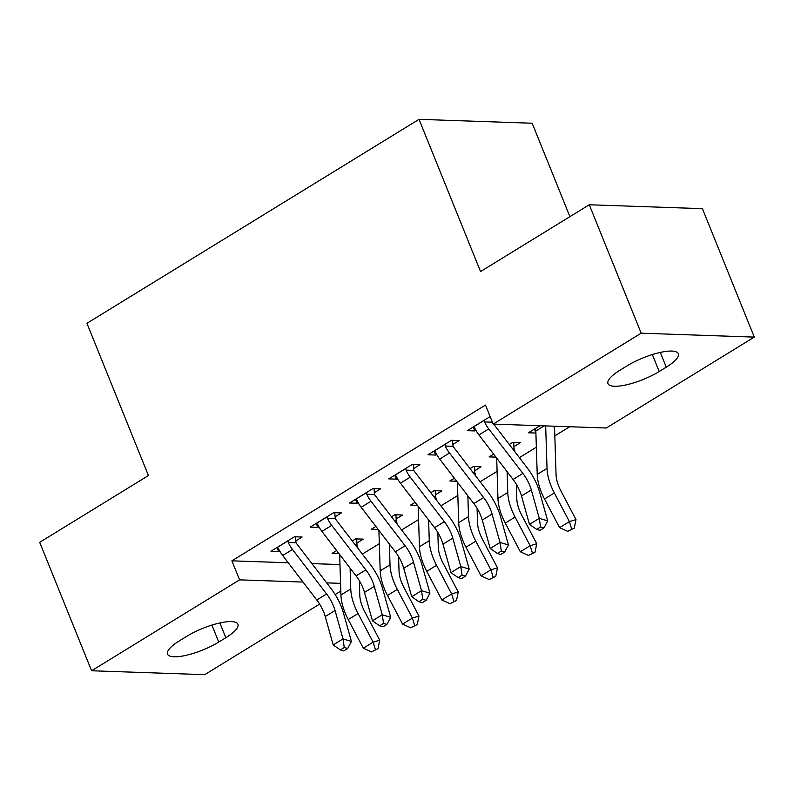 <?xml version="1.0" encoding="UTF-8"?>
<svg xmlns="http://www.w3.org/2000/svg" width="794" height="794" viewBox="0 0 794 794"><rect width="100%" height="100%" fill="white"/><g stroke="black" fill="none" stroke-linecap="round" stroke-linejoin="round"><path stroke-width="1.19" d="M362.362 554.093L379.334 543.672M401.625 529.985L418.587 519.564M440.878 505.867L457.84 495.446M480.132 481.76L497.094 471.338M519.385 457.642L536.347 447.23M554.817 435.876L569.705 426.745M340.815 591.083L335.167 594.547M319.625 604.095L204.723 674.672L91.588 670.761L239.58 579.858L303.02 582.052M569.913 216.653L532.169 123.239L419.034 119.328L86.933 323.317L148.438 475.537L39.7 542.332L91.588 670.761M419.034 119.328L480.539 271.548L589.277 204.763L702.412 208.663L754.3 337.103L606.308 428.006L493.173 424.095L641.165 333.192L754.3 337.103M396.176 518.939L402.548 515.028L394.906 514.76L391.541 516.834M378.192 529.469L371.354 529.231L375.88 526.452M335.028 516.834L341.4 512.914L333.748 512.656L310.196 527.117L317.848 527.385L318.89 526.74M474.693 470.723L481.065 466.803L473.413 466.544L470.048 468.609M456.699 481.243L449.861 481.005L454.386 478.226M413.535 468.609L419.907 464.689L412.265 464.43L388.713 478.891L396.355 479.159L397.397 478.514M535.9 433.048L528.377 432.78L539.89 425.713M490.136 416.592L467.219 430.676L474.862 430.934L475.914 430.288M493.173 424.095L485.481 405.069L231.898 560.832L288.242 562.777M311.913 563.601L339.971 564.564M452.788 444.491L459.16 440.581L451.518 440.313L427.966 454.783L435.608 455.051L436.66 454.406M513.946 446.605L520.318 442.695L512.676 442.427L509.301 444.501M495.952 457.136L489.124 456.897L493.64 454.118M374.282 492.717L380.654 488.806L373.011 488.538L349.459 503.009L357.102 503.267L358.144 502.632M435.43 494.831L441.811 490.92L434.159 490.652L430.795 492.717M417.446 505.351L410.607 505.123L415.133 502.344M295.765 540.942L302.137 537.032L294.495 536.764L270.943 551.235L278.585 551.493L279.637 550.857M356.923 543.056L363.295 539.136L355.652 538.878L352.288 540.942M338.929 553.577L332.1 553.339L336.626 550.57M218.757 642.048A34.142 9.339 -22 0 1 186.808 655.169A34.142 9.339 -22 0 1 167.534 654.157A34.142 9.339 -22 0 1 179.623 640.698L186.689 636.351A34.142 9.339 -22 0 1 218.638 623.23A34.142 9.339 -22 0 1 237.912 624.243A34.142 9.339 -22 0 1 225.824 637.711L218.757 642.048L211.909 625.086M326.681 582.865L340.566 583.352M589.277 204.763L641.165 333.192M231.898 560.832L239.58 579.858M627.131 365.816A34.142 9.339 -22 0 1 659.089 352.695A34.142 9.339 -22 0 1 678.354 353.707A34.142 9.339 -22 0 1 666.265 367.175L659.209 371.513A34.142 9.339 -22 0 1 627.25 384.633A34.142 9.339 -22 0 1 607.986 383.621A34.142 9.339 -22 0 1 620.064 370.163L627.131 365.816M473.264 426.964L474.862 430.934M534.412 429.078L535.89 432.72M434 451.071L435.608 455.051M394.747 475.189L396.355 479.159M355.494 499.297L357.102 503.267M316.24 523.415L317.848 527.385M276.987 547.523L278.585 551.493M473.591 426.755L474.733 427.946A18.669 9.409 58.4 0 0 478.941 434.943L513.073 479.457A26.668 13.448 -121.6 0 1 521.499 495.962L529.469 524.368L539.285 518.343L547.701 520.864L539.731 492.459A40.008 20.168 58.4 0 0 527.087 467.686L493.679 424.115M492.598 422.676A5.33 2.69 -121.6 0 1 492.29 422.19L484.548 421.922L484.4 420.115M484.548 421.922A18.669 9.409 58.4 0 0 488.757 428.919L522.879 473.423A26.668 13.448 -121.6 0 1 531.315 489.938L539.285 518.343L540.565 526.958L536.635 529.37L540.009 530.372L543.93 527.96L540.565 526.958M492.181 421.644L492.29 422.19M543.93 527.96L547.701 520.864M529.469 524.368L536.635 529.37M534.749 428.869L535.712 430.05A5.33 2.69 58.4 0 1 535.831 431.033L544.247 425.862M553.865 426.189A18.669 9.409 -121.6 0 1 554.669 431.192L556.058 474.574A26.668 13.448 58.4 0 0 560.921 490.96L575.997 519.613L574.28 528.119L567.72 531.335L574.28 528.119M567.72 531.335L559.591 527.643L544.515 498.989A40.008 20.168 -121.6 0 1 537.22 474.405L535.831 431.033M559.591 527.643L569.407 521.618L554.331 492.965A40.008 20.168 -121.6 0 1 547.026 468.381L545.677 425.912M571.65 528.923L569.407 521.618L575.997 519.613M434.338 450.873L435.479 452.054A18.669 9.409 58.4 0 0 439.687 459.061L473.81 503.565A26.668 13.448 -121.6 0 1 482.246 520.08L490.216 548.485L500.031 542.461L508.448 544.972L500.478 516.566A40.008 20.168 58.4 0 0 487.834 491.804L453.711 447.29A5.33 2.69 -121.6 0 1 453.027 446.297L445.285 446.029A18.669 9.409 58.4 0 0 449.503 453.027L483.625 497.54A26.668 13.448 -121.6 0 1 492.052 514.046L500.031 542.461L501.312 551.066L497.381 553.478L500.756 554.48L504.676 552.078L501.312 551.066M445.285 446.029L445.146 444.233M452.55 440.352L453.027 446.297M504.676 552.078L508.448 544.972M490.216 548.485L497.381 553.478M395.084 474.981L396.216 476.172A18.669 9.409 58.4 0 0 400.434 483.169L434.556 527.682A26.668 13.448 -121.6 0 1 442.983 544.188L450.962 572.593L460.778 566.569L469.194 569.09L461.215 540.684A40.008 20.168 58.4 0 0 448.58 515.911L414.448 471.408A5.33 2.69 -121.6 0 1 413.773 470.405L406.032 470.147A18.669 9.409 58.4 0 0 410.25 477.144L444.372 521.648A26.668 13.448 -121.6 0 1 452.798 538.163L460.778 566.569L462.058 575.174L458.128 577.585L461.493 578.598L465.423 576.186L462.058 575.174M406.032 470.147L405.893 468.341M413.297 464.46L413.773 470.405M465.423 576.186L469.194 569.09M450.962 572.593L458.128 577.585M513.698 442.466L514.016 448.402A18.669 9.409 -121.6 0 1 514.998 451.925M516.338 484.251L516.795 498.682A26.668 13.448 58.4 0 0 521.658 515.068L536.744 543.721L535.027 552.227L528.467 555.443L535.027 552.227M528.467 555.443L520.338 551.751L505.262 523.097A40.008 20.168 -121.6 0 1 497.957 498.523L496.677 458.069M520.338 551.751L530.154 545.726L515.068 517.073A40.008 20.168 -121.6 0 1 507.773 492.488L507.108 471.686M514.016 448.402L512.249 448.342M532.387 553.031L530.154 545.726L536.744 543.721M474.445 466.574L474.752 472.519A18.669 9.409 -121.6 0 1 475.745 476.033M477.085 508.368L477.541 522.799A26.668 13.448 58.4 0 0 482.405 539.186L497.491 567.839L495.774 576.345L489.213 579.551L495.774 576.345M489.213 579.551L481.085 575.868L465.999 547.215A40.008 20.168 -121.6 0 1 458.704 522.631L457.413 482.176M481.085 575.868L490.891 569.834L475.814 541.18A40.008 20.168 -121.6 0 1 468.52 516.606L467.855 495.793M474.752 472.519L472.996 472.45M493.134 577.139L490.891 569.834L497.491 567.839M355.831 499.098L356.963 500.28A18.669 9.409 58.4 0 0 361.181 507.287L395.303 551.79A26.668 13.448 -121.6 0 1 403.729 568.296L411.709 596.711L421.525 590.676L429.941 593.197L421.961 564.792A40.008 20.168 58.4 0 0 409.327 540.029L375.195 495.516A5.33 2.69 -121.6 0 1 374.52 494.523L366.778 494.255A18.669 9.409 58.4 0 0 370.997 501.252L405.119 545.766A26.668 13.448 -121.6 0 1 413.545 562.271L421.525 590.676L422.795 599.291L418.875 601.703L422.239 602.706L426.17 600.294L422.795 599.291M366.778 494.255L366.639 492.459M374.034 488.578L374.52 494.523M426.17 600.294L429.941 593.197M411.709 596.711L418.875 601.703M316.568 523.206L317.709 524.397A18.669 9.409 58.4 0 0 321.927 531.394L356.049 575.898A26.668 13.448 -121.6 0 1 364.476 592.413L372.455 620.819L382.261 614.794L390.688 617.315L382.708 588.9A40.008 20.168 58.4 0 0 370.064 564.137L335.941 519.633A5.33 2.69 -121.6 0 1 335.267 518.631L327.525 518.363A18.669 9.409 58.4 0 0 331.733 525.37L365.865 569.874A26.668 13.448 -121.6 0 1 374.292 586.389L382.261 614.794L383.542 623.399L379.621 625.811L382.986 626.823L386.916 624.412L383.542 623.399M327.525 518.363L327.376 516.566M334.78 512.686L335.267 518.631M386.916 624.412L390.688 617.315M372.455 620.819L379.621 625.811M435.191 490.692L435.499 496.627A18.669 9.409 -121.6 0 1 436.492 500.151M437.831 532.476L438.288 546.907A26.668 13.448 58.4 0 0 443.151 563.293L458.227 591.947L456.52 600.453L449.96 603.668L456.52 600.453M449.96 603.668L441.821 599.976L426.745 571.323A40.008 20.168 -121.6 0 1 419.45 546.738L418.16 506.294M441.821 599.976L451.637 593.952L436.561 565.298A40.008 20.168 -121.6 0 1 429.266 540.714L428.601 519.911M435.499 496.627L433.742 496.568M453.88 601.256L451.637 593.952L458.227 591.947M395.938 514.8L396.246 520.735A18.669 9.409 -121.6 0 1 397.228 524.258M398.568 556.584L399.035 571.015A26.668 13.448 58.4 0 0 403.898 587.411L418.974 616.055L417.267 624.57L410.697 627.776L417.267 624.57M410.697 627.776L402.568 624.094L387.492 595.44A40.008 20.168 -121.6 0 1 380.197 570.856L378.907 530.402M402.568 624.094L412.384 618.06L397.308 589.406A40.008 20.168 -121.6 0 1 390.013 564.832L389.348 544.019M396.246 520.735L394.489 520.675M414.627 625.364L412.384 618.06L418.974 616.055M277.314 547.314L278.456 548.505A18.669 9.409 58.4 0 0 282.664 555.502L316.796 600.016A26.668 13.448 -121.6 0 1 325.222 616.521L333.192 644.936L343.008 638.902L351.424 641.423L343.455 613.018A40.008 20.168 58.4 0 0 330.81 588.255L296.688 543.741A5.33 2.69 -121.6 0 1 296.013 542.749L288.272 542.481A18.669 9.409 58.4 0 0 292.48 549.478L326.612 593.981A26.668 13.448 -121.6 0 1 335.038 610.497L343.008 638.902L344.288 647.517L340.368 649.929L343.733 650.931L347.653 648.519L344.288 647.517M288.272 542.481L288.123 540.674M295.527 536.804L296.013 542.749M347.653 648.519L351.424 641.423M333.192 644.936L340.368 649.929M356.685 538.908L356.992 544.853A18.669 9.409 -121.6 0 1 357.975 548.366M359.315 580.702L359.781 595.133A26.668 13.448 58.4 0 0 364.644 611.519L379.721 640.172L378.004 648.678L371.443 651.894L378.004 648.678M371.443 651.894L363.315 648.202L348.238 619.548A40.008 20.168 -121.6 0 1 340.944 594.964L339.653 554.52M363.315 648.202L373.13 642.177L358.054 613.524A40.008 20.168 -121.6 0 1 350.759 588.94L350.094 568.127M356.992 544.853L355.236 544.793M375.373 649.482L373.13 642.177L379.721 640.172M666.265 367.175L660.31 352.417M659.209 371.513L652.35 354.551M225.824 637.711L219.869 622.953M484.409 420.234L473.661 426.835M522.879 473.423L513.073 479.457M531.315 489.938L521.499 495.962M488.757 428.919L478.941 434.943M534.819 428.949L540.069 425.713M544.515 498.989L554.331 492.965M537.22 474.405L547.026 468.381M445.156 444.342L434.407 450.942M483.625 497.54L473.81 503.565M492.052 514.046L482.246 520.08M449.503 453.027L439.687 459.061M405.903 468.46L395.154 475.06M444.372 521.648L434.556 527.682M452.798 538.163L442.983 544.188M410.25 477.144L400.434 483.169M505.262 523.097L515.068 517.073M497.957 498.523L507.773 492.488M465.999 547.215L475.814 541.18M458.704 522.631L468.52 516.606M366.639 492.568L355.901 499.168M405.119 545.766L395.303 551.79M413.545 562.271L403.729 568.296M370.997 501.252L361.181 507.287M327.386 516.686L316.637 523.286M365.865 569.874L356.049 575.898M374.292 586.389L364.476 592.413M331.733 525.37L321.927 531.394M426.745 571.323L436.561 565.298M419.45 546.738L429.266 540.714M387.492 595.44L397.308 589.406M380.197 570.856L390.013 564.832M288.133 540.793L277.384 547.394M326.612 593.981L316.796 600.016M335.038 610.497L325.222 616.521M292.48 549.478L282.664 555.502M348.238 619.548L358.054 613.524M340.944 594.964L350.759 588.94"/></g></svg>
